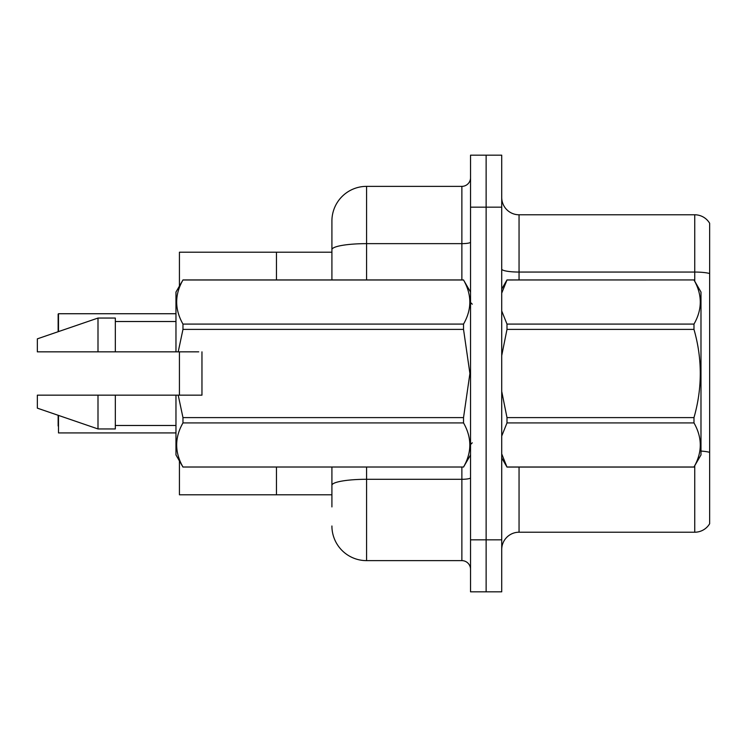 <?xml version="1.0" encoding="UTF-8"?>
<svg xmlns="http://www.w3.org/2000/svg" width="747" height="747" viewBox="0 0 747 747"><rect width="100%" height="100%" fill="white"/><g stroke="black" fill="none" stroke-linecap="round" stroke-linejoin="round"><path stroke-width="1.12" d="M331.911 249.657L331.911 221.019A34.651 34.651 0 0 1 366.572 186.367L366.572 243.643A34.651 6.013 180 0 0 331.911 249.657L331.911 279.929L331.911 240.076L331.911 252.206L276.465 252.206L276.465 279.929L276.465 252.206L179.429 252.206L179.429 286.064M179.429 395.163L179.429 351.837M331.911 494.794L179.429 494.794L179.429 460.936M276.465 494.794L276.465 467.071L276.465 494.794M501.723 549.549A17.33 17.33 0 0 1 519.053 532.219L694.747 532.219L694.747 465.745M486.129 539.838L486.129 591.82L501.723 591.82L501.723 539.838L486.129 539.838L486.129 591.82L470.535 591.82L470.535 539.838L486.129 539.838L486.129 207.162L486.129 539.838M470.535 539.838L470.535 155.18L486.129 155.18L486.129 207.162L486.129 155.18L501.723 155.18L501.723 539.838M709.65 223.269A17.33 17.33 0 0 0 694.747 214.781A17.33 17.33 0 0 1 709.65 223.269L709.65 523.731A17.33 17.33 0 0 1 694.747 532.219M709.65 273.533L709.65 274.466L709.65 273.533A17.33 3.007 180 0 0 694.747 272.057L694.747 214.781L519.053 214.781A17.33 17.33 0 0 1 501.723 197.451A17.33 17.33 0 0 0 519.053 214.781L519.053 279.929M331.911 506.924L331.911 467.071L331.911 506.924M366.572 467.071L366.572 560.633L461.87 560.633L461.87 467.071M366.572 186.367L461.87 186.367A8.665 8.665 0 0 0 470.535 177.702M331.911 221.019L331.911 240.076M470.535 569.298A8.665 8.665 0 0 0 461.87 560.633M366.572 560.633A34.651 34.651 0 0 1 331.911 525.981M58.145 320.659L58.49 313.731L175.965 313.731L58.49 313.731L58.49 331.593M501.723 289.061L506.989 279.929L693.982 279.929L700.985 292.058L700.985 454.942L693.982 467.015C702.376 452.374 702.376 437.677 693.982 422.914L506.989 422.914L501.723 436.071M693.982 279.929L506.989 279.985L501.723 293.132M501.723 310.976L506.989 324.086L693.982 324.086C702.376 309.445 702.376 294.748 693.982 279.985M693.982 324.086L693.982 329.399L506.989 329.399L501.723 355.619M501.723 391.391L506.989 417.601L693.982 417.601C702.376 388.123 702.376 358.728 693.982 329.399M693.982 417.601L693.982 422.914M501.723 457.939L506.989 467.071L693.982 467.071M501.723 453.905L506.989 467.071M506.989 417.601L506.989 422.914M506.989 324.086L506.989 329.399M506.989 467.015L693.982 467.015M112.862 351.837L108.819 351.837L112.862 351.837M201.961 386.61L201.961 351.837L201.961 395.163L178.206 395.163L182.968 417.601L463.532 417.601L469.91 373.5L463.532 329.399L182.968 329.399L178.206 351.837L175.965 351.837L175.965 292.058L182.968 279.985C174.583 294.626 174.583 309.323 182.968 324.086L463.532 324.086C471.917 309.445 471.917 294.748 463.532 279.985L182.968 279.985M463.532 417.601L463.532 422.914L182.968 422.914C174.583 437.555 174.583 452.252 182.968 467.015L463.532 467.015C471.917 452.374 471.917 437.677 463.532 422.914M178.206 395.163L175.965 395.163L175.965 454.942L182.968 467.071M182.968 417.601L182.968 422.914M175.965 395.163L115.327 395.163L115.327 428.946L97.997 428.946L97.997 395.163L37.35 395.163L37.35 408.151L97.997 428.946M115.327 395.163L97.997 395.163M37.35 395.163L60.264 395.163M175.349 395.163L167.926 395.163M153.34 395.163L145.917 395.163M131.332 395.163L123.918 395.163M142.341 351.837L140.137 351.837M165.722 395.163L171.661 395.163M165.171 395.163L158.84 395.163M143.172 395.163L136.832 395.163M121.163 395.163L114.833 395.163M470.535 292.058L463.532 279.985M463.532 324.086L463.532 329.399M182.968 467.015L463.532 467.015M182.968 324.086L182.968 329.399M97.997 318.054L97.997 351.837L37.35 351.837L37.35 338.849L97.997 318.054L115.327 318.054L115.327 351.837L175.965 351.837M97.997 351.837L115.327 351.837M198.73 351.837L178.206 351.837M58.145 425.995L58.145 415.285M58.49 415.407L58.49 432.924L175.965 432.924M58.145 331.715L58.145 314.076M519.053 467.071L519.053 532.219M694.747 281.255L694.747 272.057L519.053 272.057A17.33 3.007 0 0 1 501.723 269.051M709.65 452.346A17.33 3.007 180 0 0 700.985 451.076M501.723 207.162L470.535 207.162M470.535 477.791A8.665 1.503 0 0 1 461.87 479.294L366.572 479.294A34.651 6.013 180 0 0 331.911 485.307M366.572 279.929L366.572 243.643L461.87 243.643L461.87 186.367M461.87 279.929L461.87 243.643A8.665 1.503 0 0 0 470.535 242.131M472.263 304.188L470.535 302.46M470.535 454.942L463.532 467.071M115.327 425.482L175.965 425.482M182.968 279.929L463.532 279.929M115.327 321.518L175.965 321.518M472.263 442.812L470.535 444.54"/></g></svg>
